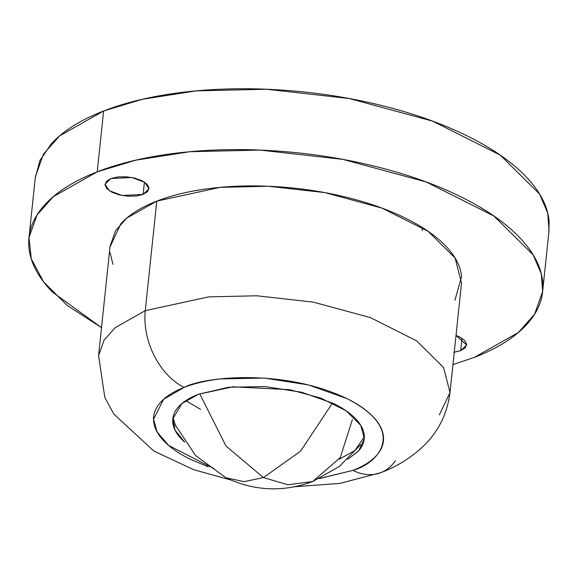 <?xml version="1.0" encoding="UTF-8"?>
<svg xmlns="http://www.w3.org/2000/svg" width="578" height="578" viewBox="0 0 578 578"><rect width="100%" height="100%" fill="white"/><g stroke="black" fill="none" stroke-linecap="round" stroke-linejoin="round"><path stroke-width="0.87" d="M200.573 409.361L185.762 400.67M352.349 419.729L340.269 457.595L312.669 481.517C283.227 492.391 254.32 491.141 225.955 477.775L244.198 481.647L263.416 477.573L225.991 446.028L199.706 393.777L225.991 446.028L263.416 477.573L287.858 484.776L312.669 481.517L287.858 484.776L263.416 477.573L300.574 451.18L332.487 403.003L300.574 451.18L263.416 477.573L244.198 481.647L225.955 477.775L195.602 455.536L174.729 424.201M144.428 182.077L143.127 194.418L122.124 195.487L109.206 190.646L105.037 184.18L110.875 178.551L117.818 176.933L126.163 176.767L134.638 178.082L141.95 180.676L146.978 184.151L148.972 187.987L147.621 191.593L143.127 194.418L136.184 196.043L127.839 196.209L119.364 194.894L112.06 192.301L107.024 188.818L105.03 184.989L106.381 181.384L110.875 178.551L131.885 177.489L144.796 182.33L148.965 188.796L143.127 194.418L144.428 182.077M466.576 344.921L456.02 335.435L459.546 336.909L464.582 340.384L466.576 344.221L465.225 347.826L460.731 350.651L462.024 338.311L460.731 350.651L454.257 352.219M364.292 438.471L360.737 425.292L346.07 410.77L320.877 398.105L289.802 389.68L232.761 386.819L198.261 394.319C189.627 397.678 183.103 401.789 178.689 406.645C174.281 411.5 172.316 416.738 172.8 422.352C173.284 427.966 176.174 433.536 181.478 439.056L184.707 442.141L174.997 430.039L172.829 418.833L181.868 403.589L198.261 394.319L228.527 387.26L264.89 386.545L301.803 392.267L333.651 403.567C342.971 408.155 350.282 413.205 355.593 418.725C360.896 424.245 363.786 429.815 364.27 435.429C364.754 441.043 362.789 446.281 358.382 451.136L347.761 459.293M97.227 171.839L135.866 160.149L189.801 151.718L260.158 150.092L342.862 159.376L426.253 181.991L493.865 215.984L533.212 254.949L541.34 273.936L542.619 291.594L534.599 314.194L518.358 332.502L474.379 357.37C497.55 348.353 515.056 337.335 526.89 324.301C538.732 311.267 543.999 297.215 542.706 282.151C541.405 267.079 533.639 252.138 519.405 237.327C505.172 222.508 485.549 208.954 460.543 196.65C435.537 184.353 407.049 174.245 375.079 166.327C343.108 158.408 310.09 153.286 276.017 150.959C241.951 148.633 209.431 149.283 178.45 152.895C147.477 156.515 120.397 162.83 97.227 171.839C74.056 180.849 56.55 191.874 44.708 204.908C32.874 217.935 27.6 231.988 28.9 247.059C30.2 262.13 37.967 277.072 52.201 291.883L101.518 327.654L67.178 305.415L43.668 281.963L31.299 258.93L28.979 237.609L37.006 215.016L53.248 196.701L97.227 171.839L103.621 110.99L97.227 171.839M542.756 290.3L549.021 230.752L547.734 213.087L539.606 194.1L500.266 155.135L432.655 121.142L349.257 98.527L266.552 89.243L196.195 90.869L142.26 99.3L103.621 110.99L59.642 135.859L43.401 154.167L35.381 176.76L29.153 235.99M294.881 486.727L340.095 483.374L380.823 472.631C396.927 466.598 411.11 457.769 423.378 446.151C438.355 431.744 447.235 413.899 450.009 392.599L461.519 283.076L455.081 257.998L428.161 231.337L381.899 208.08L324.843 192.604L268.257 186.253L220.117 187.366L156.775 201.137L145.266 310.661L208.607 296.89L256.74 295.777L313.334 302.135L370.39 317.604L416.651 340.861L443.572 367.521L450.009 392.599L439.352 414.86M450.009 392.599L443.572 367.521L416.651 340.861L370.39 317.604L313.334 302.135L256.74 295.777L208.607 296.89L145.266 310.661A61.16 42.057 68.8 0 0 184.172 387.39C203.651 376.834 283.198 368.193 346.706 398.495C408.082 429.62 379.154 463.166 352.898 470.391A61.16 42.057 68.8 0 0 381.104 472.522A61.16 42.057 -111.2 0 1 352.898 470.391L318.955 478.57M422.323 227.501L422.251 230.803M395.431 460.666A61.16 42.057 -111.2 0 1 381.104 472.522M214.286 468.816L168.668 445.45L157.115 431.947L153.524 419.202L163.596 399.297L184.172 387.39A61.16 42.057 -111.2 0 1 145.266 310.661L115.174 327.668L104.062 340.196L98.571 355.658L104.062 340.196L115.174 327.668L145.266 310.661L156.775 201.137L126.683 218.144L115.571 230.673L110.08 246.134L98.571 355.658L104.813 397.404L113.815 414.072L153.791 450.977L193.471 469.625L230.738 479.986M452.95 364.61L474.379 357.37L452.957 364.588M466.569 345.03L460.731 350.651L453.781 352.277M109.993 247.023L120.845 223.758C128.945 214.843 140.924 207.3 156.775 201.137C172.634 194.967 191.159 190.646 212.35 188.175C233.548 185.697 255.801 185.256 279.109 186.846C302.417 188.442 325.009 191.947 346.887 197.358C368.757 202.777 388.25 209.691 405.359 218.108C422.467 226.525 435.899 235.802 445.638 245.939C455.377 256.076 460.688 266.299 461.576 276.609L454.937 300.228M112.956 264.312L110.03 252.6M35.244 178.06L39.882 160.547L51.11 144.059C62.944 131.025 80.45 120 103.621 110.99C126.792 101.981 153.871 95.666 184.844 92.047C215.825 88.434 248.345 87.784 282.418 90.11C316.484 92.437 349.502 97.559 381.473 105.478C413.443 113.396 441.932 123.504 466.937 135.801C491.943 148.105 511.566 161.667 525.799 176.478C540.033 191.289 547.8 206.23 549.1 221.302L548.847 232.37M319.764 478.468L352.898 470.391C363.266 466.359 371.098 461.432 376.394 455.601C381.69 449.771 384.045 443.485 383.467 436.737C382.882 429.996 379.414 423.313 373.041 416.687C366.676 410.062 357.898 403.993 346.706 398.495L308.471 384.926L264.16 378.048L220.507 378.915C206.649 380.534 194.54 383.359 184.172 387.39C173.805 391.422 165.973 396.356 160.677 402.187C155.381 408.017 153.026 414.303 153.603 421.044C154.189 427.785 157.657 434.468 164.029 441.093C170.394 447.719 179.173 453.788 190.364 459.293L208.145 466.749M339.257 459.199L354.798 450.63L364.342 436.809M364.241 438.948L358.671 450.818L347.79 459.264M175.553 426.029L173.248 418.096M360.701 444.59L339.329 466.497L312.669 481.517M172.894 418.226L172.829 418.833"/></g></svg>
